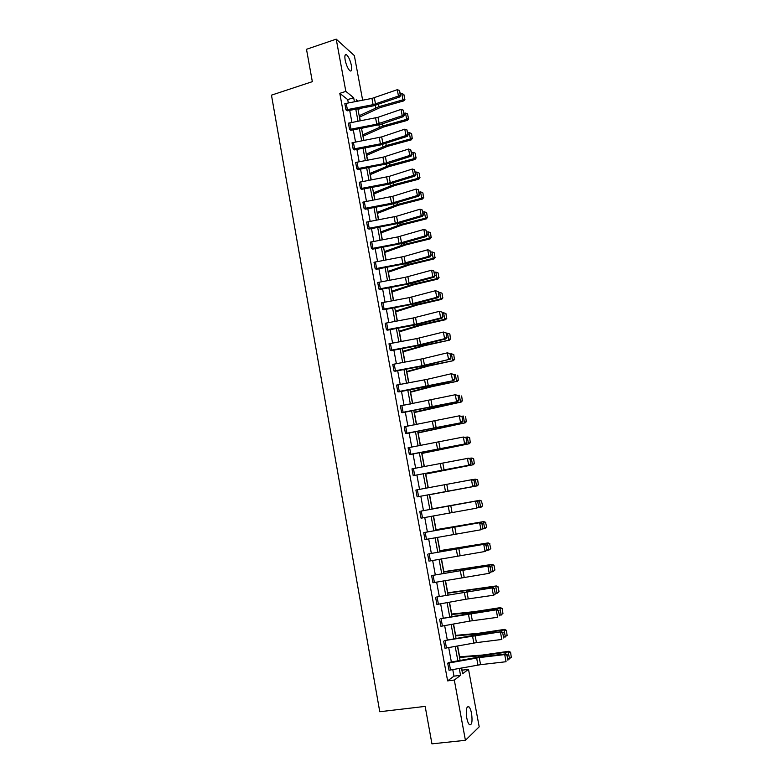 <?xml version="1.0" encoding="UTF-8"?>
<svg xmlns="http://www.w3.org/2000/svg" width="783" height="783" viewBox="0 0 783 783"><rect width="100%" height="100%" fill="white"/><g stroke="black" fill="none" stroke-linecap="round" stroke-linejoin="round"><path stroke-width="1.17" d="M466.756 717.923C465.748 709.809 466.462 706.1 468.9 706.785C470.006 707.881 470.896 710.132 471.572 713.538C472.589 721.613 471.885 725.322 469.428 724.676C468.322 723.58 467.431 721.329 466.756 717.923M345.156 60.046C344.5 55.818 344.941 54.047 346.497 54.712C348.572 56.572 350.207 60.174 351.401 65.518C352.066 69.746 351.616 71.527 350.05 70.862C347.985 69.021 346.35 65.41 345.156 60.046M461.921 670.228L468.498 669.289L479.196 726.82L465.415 740.317L431.942 743.85L425.169 706.393L379.765 711.737L271.466 95.154L312.339 81.657L306.496 49.3L336.22 39.15L354.347 55.593L362.646 100.175M462.078 670.111L461.686 668.007M459.611 656.81L457.605 645.975M455.637 635.375L453.543 624.041M451.693 614.048L449.491 602.205M447.759 592.809L445.468 580.477M443.834 571.678L441.465 558.856M439.938 550.635L437.472 537.334M436.062 529.69L433.508 515.909M432.196 508.842L429.583 494.729M428.291 487.77L425.746 474.038M424.366 466.58L421.929 453.445M420.461 445.488L418.132 432.94M416.566 424.494L414.354 412.533M412.69 403.597L410.586 392.214M408.843 382.789L406.837 371.984M405.007 362.089L403.108 351.851M401.18 341.476L399.389 331.806M397.382 320.952L395.699 311.849M393.595 300.535L392.009 291.981M389.826 280.206L388.348 272.2M386.078 259.966L384.698 252.498M382.349 239.813L381.067 232.894M378.629 219.759L377.445 213.377M374.93 199.792L373.843 193.939M371.25 179.924L370.261 174.599M367.579 160.133L366.689 155.328M363.938 140.441L363.136 136.154M360.297 120.827L359.603 117.058M358.203 109.512L358.066 108.759M444.675 640.563L501.57 631.715L472.394 635.542L444.675 640.563M444.979 648.226L443.658 641.189L444.979 648.226L476.446 642.628L501.825 639.466L500.474 632.351L502.725 633.007L503.675 637.979L502.725 633.007M436.669 597.008L493.192 587.72L436.669 597.008M436.914 604.476L435.632 597.498L436.934 604.466L465.65 599.269L493.417 595.266L492.086 588.219L494.327 588.885L495.267 593.808L494.327 588.885M428.722 553.865L484.902 544.146L428.722 553.865M427.694 554.217L428.967 561.127L427.665 554.217M420.863 511.123L476.69 500.973L420.863 511.123M419.815 511.338L421.068 518.189L419.786 511.348M413.218 475.653L469.849 465.043L413.218 475.653L411.975 468.87L468.547 458.212L470.054 458.946L470.974 463.732L470.054 458.946M404.263 426.784L405.496 433.498L461.774 422.614L406.583 433.518L405.477 433.508L404.234 426.784L459.298 415.832L461.98 416.507L462.88 421.244L461.98 416.507M396.599 385.089L397.823 391.745L453.768 380.577L429.622 386.107L398.948 391.882L397.793 391.754L396.57 385.089L427.107 379.354L451.292 373.745L453.964 374.46L454.864 379.158L453.964 374.46M390.188 350.373L418.102 345.146L444.627 338.696L445.85 338.931L418.151 345.636L391.353 350.627L390.188 350.373L388.994 343.776L416.869 338.559L443.354 332.041L446.036 332.814L446.917 337.463L446.036 332.814M382.652 309.383L410.439 304.156L436.757 297.315L437.991 297.677L414.207 303.941L383.836 309.755L382.652 309.383L381.448 302.845L409.215 297.618L435.495 290.718L438.177 291.54L439.048 296.15L438.177 291.54M375.174 268.755L402.834 263.528L428.957 256.315L430.21 256.795L406.612 263.411L376.378 269.244L375.174 268.755L374.01 262.276L404.087 256.481L427.714 249.777L428.957 256.315L431.257 255.219L429.887 250.452L430.758 255.023M367.775 228.509L395.298 223.272L421.225 215.687L422.497 216.284L399.076 223.253L368.999 229.106L367.775 228.509L366.62 222.078L396.55 216.265L420.001 209.218L421.225 215.687L423.525 214.659L422.154 209.893L423.026 214.425M360.444 188.615L387.839 183.379L413.571 175.431L414.863 176.146L387.976 184.357L361.648 189.339L360.444 188.615L359.299 182.243L389.082 176.41L412.347 169.02L413.571 175.431L415.871 174.472L414.501 169.696L415.362 174.188M352.037 142.77L353.192 149.073L380.44 143.837L405.986 135.547L407.287 136.359L380.597 144.933L354.425 149.905L353.172 149.073L352.037 142.77L381.673 136.917L404.772 129.185L405.986 135.547L407.767 134.314L408.286 134.647L406.915 129.87L407.767 134.314M344.843 103.64L345.988 109.894L373.109 104.658L398.469 96.015L399.79 96.945L373.285 105.871L347.231 110.834L345.969 109.894L344.843 103.64L371.945 98.413L397.265 89.712L398.469 96.015L400.24 94.802L400.769 95.174L399.399 90.397L400.24 94.802M348.327 102.896L347.711 99.598L339.793 93.343L447.622 680.877L453.974 676.15L452.77 669.622M451.37 662.026L448.708 647.58M447.328 640.093L444.666 625.646M443.305 618.267L440.643 603.82M439.302 596.538L436.64 582.092M435.319 574.908L432.656 560.462M431.345 553.385L428.683 538.939M427.401 531.97L424.738 517.514M423.476 510.643L420.814 496.216M419.551 489.385L416.908 475.056M415.646 468.185L413.033 453.993M411.76 447.093L409.166 433.038M407.894 426.099L405.32 412.171M404.038 405.193L401.493 391.402M400.201 384.394L397.686 370.731M396.384 363.684L393.888 350.148M392.586 343.071L390.12 329.663M388.808 322.557L386.362 309.275M385.04 302.13L382.613 288.966M381.292 281.802L378.894 268.765M377.563 261.561L375.184 248.651M373.853 241.409L371.494 228.626M370.153 221.354L367.824 208.689M366.473 201.388L364.164 188.84M362.813 181.509L360.523 169.089M359.162 161.729L356.901 149.416M355.541 142.026L353.29 129.841M351.919 122.422L349.698 110.344M348.435 123.166L349.58 129.44L376.77 124.203L402.217 115.737L403.529 116.608L380.548 124.419L350.794 130.34L349.561 129.44L348.406 123.166L378.003 117.303L401.013 109.405L402.217 115.737L403.999 114.514L404.517 114.866L403.157 110.09L403.999 114.514M355.658 162.463L356.823 168.795L384.13 163.569L409.773 155.445L411.065 156.208L387.908 163.686L358.037 169.578L356.794 168.805L355.658 162.463L382.946 157.236L408.56 149.054L409.773 155.445L412.073 154.515L410.703 149.739L411.555 154.202M364.105 208.513L391.559 203.277L417.388 195.515L418.67 196.171L391.686 204.197L365.328 209.178L364.105 208.513L362.921 202.122L392.802 196.288L416.164 189.075L417.388 195.515L419.688 194.517L418.318 189.75L419.179 194.262M370.31 242.133L371.494 248.583L399.056 243.356L425.081 235.957L426.344 236.495L402.834 243.288L372.679 249.131L371.465 248.583L370.31 242.133L397.852 236.906L423.848 229.448L425.081 235.957L427.381 234.89L426.011 230.124L426.882 234.675M377.729 282.516L378.933 289.015L406.622 283.798L432.842 276.771L434.095 277.182L410.4 283.632L380.098 289.456L378.903 289.025L377.709 282.516L405.408 277.29L431.599 270.204L432.842 276.771L435.142 275.636L433.772 270.879L434.643 275.469M385.226 323.262L386.43 329.829L416.752 324.064L440.682 317.957L441.906 318.26L414.315 325.151L387.585 330.142L386.411 329.829L385.197 323.271L413.033 318.035L439.42 311.331L442.092 312.133L442.972 316.763L442.092 312.133M392.792 364.389L394.006 371.015L421.968 365.788L448.581 359.534L421.998 366.209L395.141 371.211L393.986 371.015L392.763 364.389L423.231 358.634L447.318 352.839L449.99 353.593L450.881 358.262L449.99 353.593M400.416 405.888L401.65 412.572L457.761 401.552L402.765 412.651L401.62 412.582L400.416 405.888L455.285 394.74L457.967 395.435L458.858 400.152L457.967 395.435M408.119 447.778L409.362 454.522L465.797 443.775L410.468 454.473L409.343 454.531L408.1 447.778L463.33 437.031L466.012 437.677L466.913 442.434L466.012 437.677M415.9 490.05L417.153 496.862L473.911 486.4L417.124 496.872L415.9 490.05L472.609 479.548L474.126 480.312L474.586 485.196L474.126 480.312M424.787 532.44L480.782 522.506L424.787 532.44M423.74 532.734L424.983 539.614L423.72 532.734M432.686 575.388L489.042 565.884L432.686 575.388M431.668 575.808L432.94 582.748L431.639 575.808M440.663 618.736L497.371 609.663L468.303 613.715L440.663 618.736M440.927 626.302L439.635 619.294L440.946 626.292L469.731 621.095L497.616 617.317L496.265 610.231L498.517 610.887L499.466 615.839L498.517 610.887M448.718 662.496L447.71 663.191L449.217 662.956L479.245 657.593L504.702 654.578L505.789 653.864L476.495 657.475L448.718 662.496M449.031 670.258L447.71 663.191L449.031 670.258L480.576 664.669L506.063 661.723L504.702 654.578L506.963 655.224L507.913 660.226L506.963 655.224M465.415 740.317L454.306 680.045L460.541 675.318L459.269 668.447M447.622 680.877L454.306 680.045M339.793 93.343L345.841 91.386L336.22 39.15M461.51 668.036L462.577 673.781L468.498 669.289M357.88 101.085L356.226 99.744L356.519 101.34M357.9 108.788L360.131 120.866M361.511 128.285L363.762 140.47M365.132 147.86L367.413 160.163M368.783 167.523L371.083 179.953M372.444 187.284L374.763 199.831M376.114 207.123L378.463 219.788M379.814 227.06L382.182 239.852M383.523 247.085L385.911 259.995M387.242 267.199L389.66 280.236M390.991 287.41L393.428 300.564M394.749 307.709L397.216 320.991M398.527 328.097L401.013 341.505M402.325 348.582L404.831 362.118M406.132 369.155L408.667 382.828M409.969 389.826L412.524 403.627M413.816 410.595L416.39 424.523M417.682 431.462L420.285 445.517M421.567 452.427L424.19 466.619M425.463 473.48L428.115 487.809M429.387 494.641L432.059 509.067M433.332 515.938L436.004 530.394M437.296 537.363L439.977 551.809M441.289 558.886L443.961 573.332M445.292 580.516L447.974 594.963M449.315 602.244L451.997 616.681M453.367 624.071L456.039 638.507M457.429 646.004L460.101 660.441M354.415 101.741L353.671 97.689L345.841 91.386M457.869 660.852L455.197 646.406M453.807 638.918L451.135 624.472M449.765 617.092L447.093 602.646M445.752 595.364L443.08 580.917M441.749 573.743L439.077 559.297M437.766 552.221L435.094 537.764M433.802 530.796L431.13 516.349M429.857 509.469L427.185 495.042M425.923 488.21L423.27 473.881M421.998 467.02L419.375 452.828M418.102 445.928L415.499 431.864M414.217 424.924L411.633 411.006M410.351 404.028L407.796 390.237M406.494 383.23L403.969 369.556M402.668 362.519L400.162 348.983M398.85 341.907L396.374 328.498M395.053 321.392L392.596 308.111M391.275 300.966L388.848 287.811M387.516 280.637L385.109 267.6M383.768 260.396L381.38 247.487M380.049 240.244L377.68 227.462M376.329 220.189L373.99 207.524M372.639 200.233L370.32 187.685M368.959 180.354L366.659 167.924M365.299 160.564L363.028 148.261M361.658 140.871L359.397 128.676M358.027 121.257L355.795 109.189M347.711 99.598L353.671 97.689M453.974 676.15L460.541 675.318M399.79 96.945L400.769 95.174M399.399 90.397L397.265 89.712M359.446 117.127L379.892 107.672L403.832 100.87L402.981 99.832L378.972 106.654L359.182 115.708M360.885 108.22L358.046 109.591M404.684 98.746L403.852 94.391L404.684 98.746L402.981 99.832L401.787 93.598L400.534 93.96M401.787 93.598L403.852 94.391M405.017 99.167L403.832 100.87M403.529 116.608L404.517 114.866M403.157 110.09L401.013 109.405M407.287 136.359L408.286 134.647M406.915 129.87L404.772 129.185M362.979 136.222L383.523 127.022L407.542 120.328L406.7 119.339L382.613 126.053L362.735 134.872M363.243 127.952L361.589 128.725M408.403 118.243L407.561 113.858L408.403 118.243L406.7 119.339L405.506 113.075L404.243 113.427M405.506 113.075L407.561 113.858M408.736 118.634L407.542 120.328M366.532 155.406L387.174 146.45L411.271 139.863L410.429 138.934L386.273 145.55L366.297 154.114M412.142 137.818L411.633 133.795L412.142 137.818L410.429 138.934L409.235 132.64L407.972 132.983M409.235 132.64L411.3 133.413M412.475 138.19L411.271 139.863M411.065 156.208L412.073 154.515M410.703 149.739L408.56 149.054M370.105 174.668L388.642 166.72L415.01 159.487L414.187 158.606L389.954 165.125L369.879 173.444M415.89 157.481L415.381 153.419L415.89 157.481L414.187 158.606L412.974 152.293L411.711 152.636M412.974 152.293L415.049 153.067M416.223 157.833L415.01 159.487M414.863 176.146L415.871 174.472M414.501 169.696L412.347 169.02M373.687 194.008L394.524 185.581L418.768 179.199L417.956 178.377L393.643 184.788L373.471 192.863M419.659 177.242L419.14 173.131L419.659 177.242L417.956 178.377L416.742 172.035L415.47 172.368M416.742 172.035L418.817 172.798M419.982 177.565L418.768 179.199M418.67 196.171L419.688 194.517M418.318 189.75L416.164 189.075M377.289 213.446L398.224 205.273L422.546 198.999L421.734 198.236L397.353 204.539L377.083 212.369M423.446 197.081L422.918 192.931L423.446 197.081L421.734 198.236L420.52 191.864L419.248 192.197M420.52 191.864L422.595 192.618M423.769 197.385L422.546 198.999M422.497 216.284L423.525 214.659M422.154 209.893L420.001 209.218M380.9 232.962L401.943 225.064L426.334 218.888L425.541 218.183L401.072 224.378L380.714 231.954M427.254 217.018L426.715 212.819L427.254 217.018L425.541 218.183L424.317 211.782L423.045 212.105M424.317 211.782L426.392 212.536M427.567 217.302L426.334 218.888M426.344 236.495L427.381 234.89M426.011 230.124L423.848 229.448M384.531 252.566L405.672 244.932L430.151 238.864L429.358 238.228L404.821 244.316L384.365 251.627M431.071 237.043L430.533 232.805L431.071 237.043L429.358 238.228L428.135 231.788L426.852 232.111M428.135 231.788L430.219 232.541M431.384 237.298L430.151 238.864M430.21 256.795L431.257 255.219M429.887 250.452L427.714 249.777M388.182 272.249L409.421 264.899L433.978 258.938L433.195 258.351L408.579 264.331L388.025 271.398M434.908 257.157L434.359 252.87L434.908 257.157L433.195 258.351L431.962 251.891L430.679 252.204M431.962 251.891L434.046 252.635M435.221 257.392L433.978 258.938M434.095 277.182L435.142 275.636M433.772 270.879L431.599 270.204M391.843 292.03L413.189 284.953L437.824 279.1L437.051 278.572L412.347 284.444L391.706 291.247M438.764 277.358L438.206 273.032L438.764 277.358L437.051 278.572L435.818 272.083L434.526 272.386M435.818 272.083L437.903 272.817M439.077 277.574L437.824 279.1M438.558 296.003L436.757 297.315L435.495 290.718L437.677 291.393M437.991 297.677L439.048 296.15M395.532 311.898L416.967 305.096L441.681 299.351L440.927 298.891L416.145 304.646L395.395 311.184M442.64 297.657L442.072 293.292L442.64 297.657L440.927 298.891L439.684 292.362L438.392 292.666M439.684 292.362L441.769 293.096M442.943 297.843L441.681 299.351M442.483 316.635L440.682 317.957L439.42 311.331L441.602 312.006M441.906 318.26L442.972 316.763M399.222 331.855L420.774 325.327L445.566 319.699L444.813 319.298L419.952 324.945L399.105 331.219M446.535 318.045L445.958 313.631L446.535 318.045L444.813 319.298L443.57 312.74L442.268 313.043M443.57 312.74L445.664 313.464M446.829 318.211L445.566 319.699M446.437 337.365L444.627 338.696L443.354 332.041L445.547 332.706M445.85 338.931L446.917 337.463M402.942 351.9L424.592 345.655L449.462 340.135L423.779 345.332L402.834 351.332M450.44 338.53L449.863 334.077L450.44 338.53L448.718 339.793L447.465 333.215L446.163 333.499M447.465 333.215L449.569 333.93M450.734 338.667L449.462 340.135M450.401 358.193L448.581 359.534L447.318 352.839L449.511 353.505M449.804 359.71L450.881 358.262M406.671 372.033L428.428 366.072L453.377 360.669L427.626 365.808L406.583 371.543M454.375 359.113L453.778 354.601L454.375 359.113L452.643 360.386L451.39 353.779L450.078 354.063M451.39 353.779L453.484 354.484M454.659 359.221L453.377 360.669M454.385 379.109L452.564 380.46L451.292 373.745L453.484 374.411M453.768 380.577L454.864 379.158M410.419 392.254L432.275 386.587L457.311 381.292L431.492 386.381L410.341 391.843M458.319 379.784L457.712 375.233L458.319 379.784L456.587 381.076L455.324 374.431L454.013 374.714M458.603 379.872L457.311 381.292M458.388 400.133L456.567 401.493L455.285 394.74L457.487 395.405M457.761 401.552L458.858 400.152M414.178 412.572L461.256 402.012L435.368 407.052L414.119 412.24M462.283 400.553L461.667 395.953L462.283 400.553L460.551 401.855L459.278 395.19L457.967 395.464M462.557 400.612L461.256 402.012M462.41 421.244L460.58 422.614L459.298 415.832L461.5 416.497M461.774 422.614L462.88 421.244M417.965 432.979L465.229 422.83L417.916 432.725M466.257 421.42L465.64 416.771L466.257 421.42L464.534 422.742L463.252 416.037L461.647 416.36M466.541 421.46L465.229 422.83M466.443 442.464L464.622 443.844L463.33 437.031L465.542 437.697M465.797 443.775L466.913 442.434M421.763 453.484L469.223 443.746L421.724 453.298M470.26 442.375L469.634 437.687L470.26 442.375L468.528 443.716L467.245 436.983L465.327 437.364M469.36 437.668L467.94 437.031L469.634 437.687M470.534 442.395L469.223 443.746M470.505 463.781L468.674 465.171L467.373 458.329L469.594 458.985M469.849 465.043L470.974 463.732M425.57 474.077L473.226 464.75L425.56 473.979M474.283 463.438L473.646 458.701L474.283 463.438L472.55 464.789L471.258 458.026L469.046 458.456M473.382 458.701L471.934 458.006L473.646 458.701M474.547 463.428L473.226 464.75M474.586 485.196L472.756 486.595L471.444 479.715L473.666 480.38M473.911 486.4L475.046 485.117M429.407 494.758L477.248 485.861L429.407 494.739M478.315 484.599L477.679 479.803L478.315 484.599L476.583 485.969L475.291 479.167L472.785 479.636M477.415 479.842L475.291 479.167L477.679 479.803M478.579 484.55L477.248 485.861M479.137 506.611L476.847 508.128L475.535 501.218L477.757 501.874L478.677 506.709L477.757 501.874M421.068 518.189L476.847 508.128L478.677 506.709M478.217 501.776L476.69 500.973M482.631 505.779L481.467 501.071L482.631 505.779L481.291 507.071L478.168 507.678M482.377 505.847L480.645 507.237L479.343 500.406L432.03 508.911M481.467 501.071L479.343 500.406L481.721 501.012M432.02 508.872L479.999 500.259M483.248 528.202L480.958 529.758L479.636 522.809L481.868 523.475L482.798 528.329L481.868 523.475M425.012 539.604L480.958 529.758L482.798 528.329M482.328 523.347L480.782 522.506M486.703 527.116L485.538 522.408L486.703 527.116L485.352 528.368L482.514 528.995M486.449 527.204L484.716 528.603L483.405 521.742L435.906 529.837M485.538 522.408L483.405 521.742L485.793 522.32M435.886 529.719L484.051 521.527M487.388 549.901L485.098 551.486L483.767 544.508L486.008 545.174L486.938 550.058L486.008 545.174M428.967 561.127L485.098 551.486L486.938 550.058M486.458 545.027L484.902 544.146M490.794 548.54L489.629 543.833L490.794 548.54L489.444 549.774L486.899 550.4M490.549 548.658L488.807 550.077L487.496 543.187L439.801 550.86M489.629 543.833L487.496 543.187L488.132 542.903L489.874 543.725M439.762 550.664L488.132 542.903M491.538 571.698L489.248 573.322L487.917 566.315L490.158 566.97L491.088 571.884L490.158 566.97M432.94 582.748L489.248 573.322L491.088 571.884M490.598 566.794L489.042 565.884M494.905 570.063L493.985 565.228L494.905 570.063L492.918 571.649L491.323 571.913M494.66 570.21L492.918 571.649L491.597 564.729L443.716 571.972M493.73 565.365L491.597 564.729L492.223 564.377L493.985 565.228M443.658 571.698L492.223 564.377M495.708 593.602L494.533 594.747L493.417 595.266L495.267 593.808M494.768 588.679L493.192 587.72M499.035 591.694L498.105 586.839L499.035 591.694L495.698 593.543M498.791 591.87L497.048 593.328L495.727 586.369L447.641 593.191M497.861 587.005L495.727 586.369L496.334 585.948L498.105 586.839M447.573 592.829L496.334 585.948M498.957 610.662L497.371 609.663M502.94 613.627L502.246 608.548L502.94 613.627L499.848 615.311M501.198 615.105L499.867 608.107L470.26 612.6L451.595 614.508M502.011 608.743L499.867 608.107L500.474 607.628L502.246 608.548M451.507 614.058L474.547 611.631L500.474 607.628M503.166 632.752L501.57 631.715M507.12 635.493L506.415 630.354L507.12 635.493L504.007 637.186M505.378 636.98L504.037 629.963L477.943 633.839L455.559 635.923M506.18 630.579L504.037 629.963L504.624 629.405L506.415 630.354M455.461 635.395L478.609 633.281L504.624 629.405M507.394 654.94L505.789 653.864M511.309 657.456L510.594 652.268L511.309 657.456L508.196 659.159M509.567 658.963L508.216 651.906L482.034 655.665L459.543 657.436M510.369 652.523L508.216 651.906L508.793 651.28L510.594 652.268M459.435 656.82L482.69 655.028L508.793 651.28M371.945 98.413L373.109 104.658M374.343 97.767L375.517 104.022M346.213 103.297L347.368 109.542M378.972 106.654L378.541 104.335M375.703 107.858L375.253 105.421M375.595 117.93L376.77 124.203M378.003 117.303L379.178 123.577M349.805 122.823L350.96 129.097M379.256 137.534L380.44 143.837M381.673 136.917L382.858 143.22M353.417 142.428L354.582 148.731M382.613 126.053L382.202 123.851M379.334 127.237L378.903 124.908M386.273 145.55L385.882 143.455M382.985 146.705L382.574 144.493M382.946 157.236L384.13 163.569M385.373 156.62L386.557 162.952M357.038 162.13L358.213 168.462M389.954 165.125L389.582 163.148M386.645 166.25L386.254 164.166M359.299 182.243L360.464 188.605M386.645 177.017L387.839 183.379M389.082 176.41L390.267 182.772M360.689 181.91L361.854 188.272M393.643 184.788L393.291 182.919M390.326 185.884L389.954 183.917M362.95 202.122L364.124 208.503M390.365 196.885L391.559 203.277M392.802 196.288L394.006 202.68M364.34 201.789L365.514 208.18M397.353 204.539L397.02 202.787M394.015 205.616L393.673 203.766M366.62 222.078L367.804 228.499M394.103 216.852L395.298 223.272M396.55 216.265L397.754 222.685M368.02 221.755L369.194 228.176M401.072 224.378L400.769 222.744M397.735 225.426L397.412 223.703M397.852 236.906L399.056 243.356M400.309 236.319L401.513 242.769M371.71 241.81L372.894 248.26M404.821 244.316L404.527 242.799M401.464 245.333L401.16 243.728M374.01 262.276L375.204 268.755M401.62 257.049L402.834 263.528M404.087 256.481L405.3 262.961M375.419 261.962L376.613 268.442M408.579 264.331L408.315 262.931M405.202 265.32L404.928 263.842M405.408 277.29L406.622 283.798M407.874 276.722L409.098 283.231M379.138 282.203L380.342 288.712M412.347 284.444L412.112 283.162M408.971 285.404L408.716 284.053M381.468 302.845L382.672 309.373M409.215 297.618L410.439 304.156M411.692 297.06L412.915 303.598M382.887 302.532L384.091 309.07M416.145 304.646L415.92 303.481M412.749 305.576L412.514 304.352M413.033 318.035L414.266 324.602M415.519 317.487L416.752 324.064M386.645 322.958L387.849 329.526M419.952 324.945L419.757 323.898M416.546 325.845L416.341 324.739M388.994 343.776L390.208 350.373M416.869 338.559L418.102 345.146M419.365 338.011L420.598 344.618M390.423 343.473L391.637 350.07M423.779 345.332L423.603 344.412M420.354 346.203L420.177 345.234M420.725 359.162L421.968 365.788M423.231 358.634L424.464 365.26M394.211 364.085L395.435 370.721M427.626 365.808L427.479 365.015M424.19 366.65L424.034 365.808M424.601 379.872L425.844 386.528M427.107 379.354L428.36 386.009M398.028 384.796L399.252 391.451M431.492 386.381L431.364 385.716M428.037 387.194L427.9 386.489M428.497 400.671L429.74 407.356M431.012 400.162L432.265 406.847M401.855 405.604L403.088 412.289M435.368 407.052L435.26 406.504M431.903 407.835L431.795 407.258M432.402 421.567L433.665 428.291M434.927 421.068L436.19 427.782M405.702 426.5L406.935 433.224M436.327 442.561L437.589 449.315M438.862 442.072L440.124 448.825M409.568 447.494L410.811 454.248M412.005 468.87L413.248 475.643M440.281 463.653L441.543 470.436M442.816 463.174L444.088 469.957M413.444 468.596L414.696 475.379M444.245 484.843L445.517 491.655M446.79 484.374L448.062 491.186M417.349 489.786L418.602 496.598M448.228 506.131L449.511 512.982M450.783 505.671L452.065 512.513M421.264 511.074L422.526 517.925M452.231 527.527L453.514 534.398M454.786 527.067L456.078 533.947M425.208 532.469L426.471 539.35M456.244 549.01L457.536 555.92M458.818 548.57L460.11 555.48M429.162 553.963L430.435 560.873M460.287 570.601L461.588 577.541M462.87 570.171L464.162 577.11M433.136 575.554L434.408 582.493M462.283 570.014L462.195 569.525M464.348 592.291L465.65 599.269M466.932 591.87L468.244 598.848M437.129 597.253L438.411 604.222M469.917 591.096L469.81 590.509M466.335 591.635L466.218 591.008M468.42 614.087L469.731 621.095M471.023 613.676L472.335 620.684M441.142 619.05L442.424 626.057M473.999 612.854L473.862 612.12M470.407 613.363L470.26 612.6M472.521 635.992L473.842 643.029M475.124 635.581L476.446 642.628M445.165 640.944L446.467 647.991M478.11 634.71L477.943 633.839M474.488 635.189L474.322 634.279M476.641 657.994L477.963 665.061M479.245 657.593L480.576 664.669M449.217 662.956L450.519 670.023M482.23 656.673L482.034 655.665M478.599 657.133L478.403 656.066M468.9 706.785L467.236 706.98M346.497 54.712L345.097 55.182"/></g></svg>
